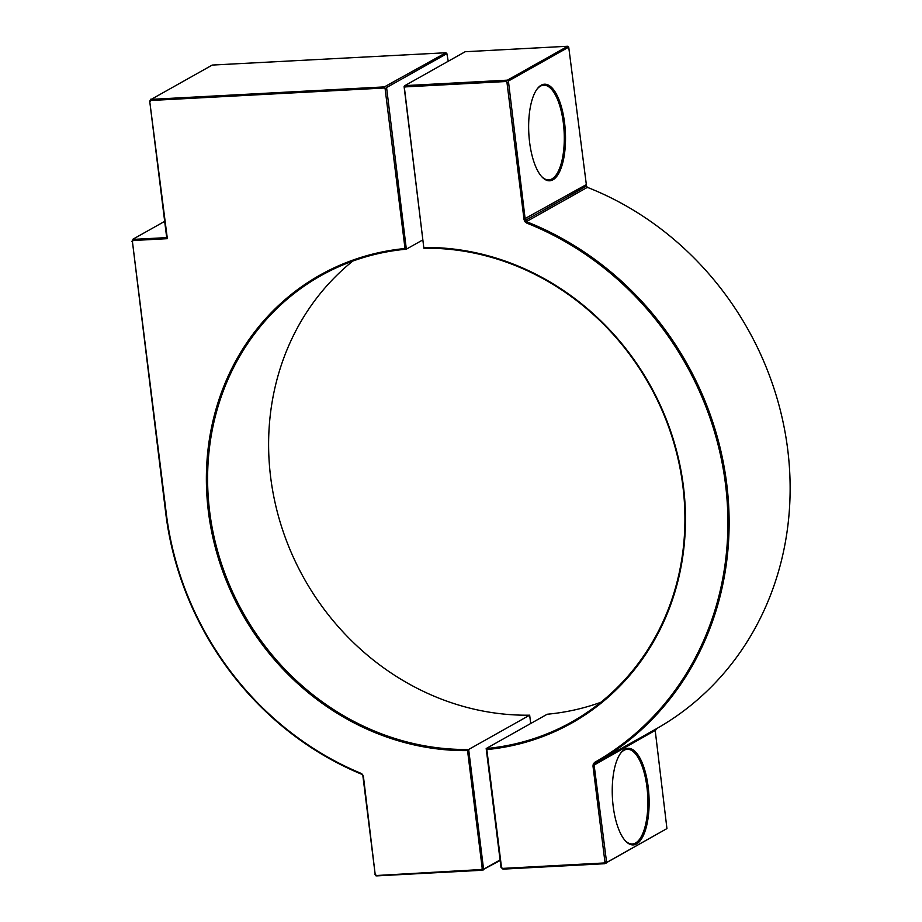 <?xml version="1.0" encoding="UTF-8"?>
<svg xmlns="http://www.w3.org/2000/svg" width="922" height="922" viewBox="0 0 922 922"><rect width="100%" height="100%" fill="white"/><g stroke="black" fill="none" stroke-linecap="round" stroke-linejoin="round"><path stroke-width="1.38" d="M593.595 765.894L593.883 763.935L595.082 763.232L593.883 763.935L594.217 765.018L654.724 730.697L655.093 729.533L666.94 828.59L606.618 862.496L594.206 765.767L592.984 766.009L604.936 862.001L606.157 861.759M595.082 763.232L656.522 728.691L655.116 731.054M655.035 730.028L655.358 729.348M594.978 763.289L595.52 762.99A303.384 276.07 -119.3 0 0 726.651 483.382A303.384 276.07 -119.3 0 0 527.28 222.006L526.981 222.536L525.448 221.349L508.402 81.032L568.724 47.126L586.646 186.947L586.265 185.864L586.646 186.947L586.046 186.302L525.77 220.185L526.739 221.441L587.014 187.558L586.53 186.935M586.646 186.947L588.282 187.708A303.384 276.07 60.7 0 1 787.653 449.083A303.384 276.07 60.7 0 1 656.522 728.691M587.014 187.558L588.282 187.708M594.217 765.018L594.206 765.767M594.759 763.912L594.448 764.58M404.862 85.631L465.184 51.724L567.733 46.25L507.411 80.156L404.862 85.631L404.101 86.61L423.866 248.237L404.412 87.867L405.173 86.899L505.971 81.516L506.962 82.392L524.053 219.655L525.448 221.349L524.918 221.729L526.681 223.066A302.439 275.205 60.7 0 1 725.43 483.612A302.439 275.205 60.7 0 1 594.702 762.356L593.307 763.877L592.984 766.009M594.702 762.356L593.307 763.877M595.024 763.266L595.105 762.678M524.053 219.655L524.918 221.729M524.664 219.528L525.275 219.401M527.28 222.006L525.448 221.349L526.255 220.819M620.518 753.389A47.402 17.933 -93.1 0 1 624.033 750.278A47.402 17.933 -93.1 0 1 627.271 749.298A47.402 17.933 -93.1 0 1 647.705 795.686A47.402 17.933 -93.1 0 1 632.331 843.976A47.402 17.933 -93.1 0 1 625.185 840.634M624.793 749.309A48.347 18.29 86.9 0 0 620.863 752.917A48.347 18.29 86.9 0 0 612.415 797.565A48.347 18.29 86.9 0 0 625.565 841.06A48.347 18.29 86.9 0 0 649.123 801.31A48.347 18.29 86.9 0 0 624.793 749.309M536.927 89.273A47.402 17.933 -93.1 0 1 540.43 86.161A47.402 17.933 -93.1 0 1 543.68 85.181A47.402 17.933 -93.1 0 1 564.114 131.569A47.402 17.933 -93.1 0 1 548.74 179.859A47.402 17.933 -93.1 0 1 541.583 176.517M541.191 85.193A48.347 18.29 86.9 0 0 537.272 88.8A48.347 18.29 86.9 0 0 528.825 133.448A48.347 18.29 86.9 0 0 541.975 176.943A48.347 18.29 86.9 0 0 565.52 137.194A48.347 18.29 86.9 0 0 541.191 85.193M505.971 81.516L506.19 80.398M508.183 82.15L506.962 82.392M507.411 80.156L508.402 81.032M405.403 85.781L405.173 86.899M568.724 47.126L567.733 46.25M423.866 248.237A255.982 232.932 60.7 0 1 672.541 438.515A255.982 232.932 60.7 0 1 571.698 721.995A255.982 232.932 60.7 0 1 486.182 748.537L486.828 749.574A256.927 233.796 -119.3 0 0 683.421 486.355A256.927 233.796 -119.3 0 0 424.293 247.488M604.936 862.001L604.175 862.969L502.513 868.409L502.974 869.135L604.636 863.707L604.175 862.969M604.636 863.707L666.94 828.59M606.618 862.496L605.858 863.465M600.787 702.322A255.982 232.932 -119.3 0 1 547.195 714.239L486.182 748.537L500.992 867.383L502.974 869.135M502.513 868.409L501.522 867.521L486.828 749.574M500.07 859.972L483.923 869.054L483.462 868.317L468.664 749.471L467.546 750.6L482.241 868.559L481.48 869.527L376.383 875.52L375.496 874.92A0.945 0.853 60.7 0 1 375.162 874.275L363.452 776.727L362.623 774.653L360.871 773.281A302.439 275.205 60.7 0 1 166.352 513.98L132.411 241.483L165.822 513.831A303.384 276.07 -119.3 0 0 360.951 773.95L360.917 773.616M362.865 775.471L361.897 773.881M362.623 774.653L360.871 773.281M362.911 776.07L375.162 874.275M362.577 774.745L361.712 774.169M375.577 875.301L376.602 875.888L481.941 870.264L481.48 869.527M374.897 874.206L376.015 875.865M352.757 261.099A255.982 232.932 -119.3 0 0 287.353 543.046A255.982 232.932 -119.3 0 0 529.666 715.184L530.703 723.516M529.666 715.184L468.664 749.471A255.982 232.932 60.7 0 1 219.989 559.193A255.982 232.932 60.7 0 1 320.821 275.713A255.982 232.932 60.7 0 1 406.337 249.171L386.583 87.544L446.893 53.637L448.219 61.267M151.243 99.357L212.244 65.059L445.902 52.75L384.37 86.899L151.243 99.357L151.012 100.475L384.14 88.016L384.37 86.899M446.893 53.637L445.902 52.75M422.829 239.904L406.337 249.171L405.012 248.514A256.927 233.796 -119.3 0 0 208.418 511.733A256.927 233.796 -119.3 0 0 467.546 750.6M384.14 88.016L385.131 88.904L405.012 248.514M386.353 88.662L385.131 88.904M385.58 86.668L386.583 87.544M481.941 870.264L500.127 860.48M483.923 869.054L483.163 870.022M482.241 868.559L483.462 868.317M150.712 99.207L149.721 101.305L166.698 237.611L133.402 239.386L133.171 240.504L167.355 238.683L166.698 237.611M167.355 238.683L149.721 101.305M150.251 101.455L151.012 100.475M376.153 875.162A0.945 0.853 60.7 0 1 375.496 874.92M133.402 239.386L131.881 241.334M132.411 241.483L133.171 240.504M132.86 239.236L164.681 221.361M523.996 219.182L586.219 184.654M587.729 187.535L586.346 186.198M586.357 186.221L586.3 185.622M362.865 775.494L361.493 774.134"/></g></svg>
